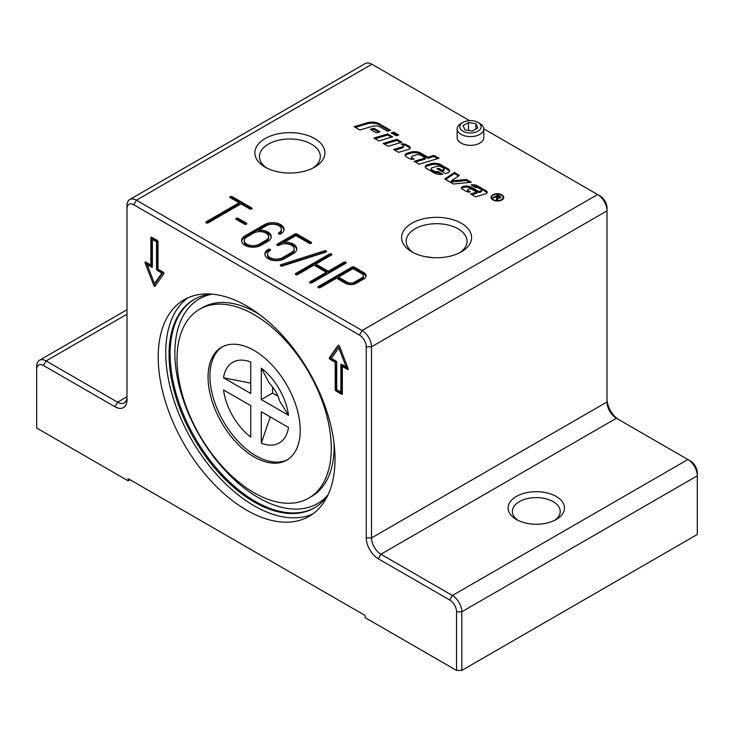 <?xml version="1.0" encoding="UTF-8"?>
<svg xmlns="http://www.w3.org/2000/svg" width="734" height="734" viewBox="0 0 734 734"><rect width="100%" height="100%" fill="white"/><g stroke="black" fill="none" stroke-linecap="round" stroke-linejoin="round"><path stroke-width="1.1" d="M392.442 133.606L393.754 133.212L397.507 135.377M396.195 135.772L391.204 132.891L393.754 132.129L398.745 135.01L396.195 135.772M393.754 133.212L393.754 132.129M492.927 199.951A6.349 3.661 180 0 1 491.074 197.363A6.349 3.661 180 0 1 497.413 193.693A6.349 3.661 180 0 1 503.763 197.363A6.349 3.661 180 0 1 499.845 200.749A6.349 3.661 180 0 1 492.927 199.951M491.138 197.905A6.349 3.661 180 0 1 491.817 196.721M503.019 196.721A6.349 3.661 180 0 1 503.689 197.905M493.386 199.694A5.707 3.294 0 0 0 499.606 200.4A5.707 3.294 0 0 0 503.129 197.363A5.707 3.294 0 0 0 497.413 194.06A5.707 3.294 0 0 0 491.707 197.363A5.707 3.294 0 0 0 493.386 199.694M503.019 199.079A5.707 3.294 0 0 0 503.129 198.446L503.129 197.363M491.707 197.363L491.707 198.446A5.707 3.294 0 0 0 491.817 199.079M496.89 199.841L496.955 198.519M497.936 198.363L497.349 200.098L496.551 199.639L496.624 197.207L495.89 196.785L493.743 198.024L493.11 197.648L497.927 194.868L501.038 197.088L500.46 197.85L497.799 197.831L497.936 199.272M500.12 197.226L500.735 197.657M497.147 197.96L497.799 198.336M499.799 198.107L499.551 196.428L498.028 195.547L496.441 196.464L499.799 197.474L499.551 196.428M496.441 197.107L496.441 196.464M496.918 199.776L496.955 197.428M497.927 195.611L497.927 194.868M497.808 197.262L497.826 198.859M466.439 179.454L471.301 182.261L453.419 184.005L444.795 179.023L454.374 172.49L459.401 175.389L451.272 180.94L466.439 179.454L466.439 180.546L469.687 182.417M466.439 180.546L451.272 182.023L451.272 180.94M445.657 179.527L454.374 173.573L454.374 172.49M454.374 173.573L458.539 175.986M402.847 144.974A4.927 2.844 180 0 1 406.278 145.809L409.196 147.488A3.285 1.899 180 0 1 410.022 148.286M394.846 150.195L402.177 147.993A2.193 1.266 0 0 0 403.361 146.873L403.361 145.791A2.193 1.266 0 0 0 402.718 144.892L401.232 144.038A4.927 2.844 180 0 1 406.278 144.717L409.196 146.405A3.285 1.899 180 0 1 410.159 147.745A3.285 1.899 180 0 1 408.388 149.433L398.599 152.36L393.608 149.479L402.177 146.91A2.193 1.266 0 0 0 403.361 145.791M425.335 167.352A3.835 2.211 180 0 1 427.289 165.93L430.711 164.911A8.762 5.055 180 0 1 440.941 165.82L448.382 170.114A4.376 2.532 180 0 1 449.557 171.361M426.344 168.38A3.835 2.211 180 0 1 425.225 166.811A3.835 2.211 180 0 1 427.289 164.847L430.711 163.82A8.762 5.055 180 0 1 440.941 164.737L448.382 169.031A4.376 2.532 180 0 1 449.658 170.82A4.376 2.532 180 0 1 447.3 173.059L445.474 173.609L436.996 168.71L438.519 168.251L442.006 170.27L442.997 169.967A1.918 1.11 0 0 0 444.033 168.985A1.918 1.11 0 0 0 443.474 168.205L440.804 166.673A3.285 1.899 0 0 0 436.969 166.324L432.335 167.719A2.193 1.266 0 0 0 431.152 168.838A2.193 1.266 0 0 0 431.794 169.728L434.189 171.114A3.285 1.899 0 0 0 437.923 171.49L442.767 174.279A8.762 5.055 180 0 1 434.308 172.976L426.344 168.38M431.152 168.838L431.152 169.921A2.193 1.266 0 0 0 431.794 170.82L434.189 172.206A3.285 1.899 0 0 0 437.923 172.573L437.923 171.49M437.923 172.573L441.162 174.444M438.235 169.426L442.006 171.352L442.997 171.059A1.918 1.11 0 0 0 444.033 170.077L444.033 168.985M442.006 171.352L442.006 170.27M438.519 169.343L438.519 168.251M384.396 144.158L396.92 140.405L400.681 142.579M401.92 142.203L388.148 146.323L383.157 143.442L396.92 139.322L401.92 142.203M396.92 140.405L396.92 139.322M355.366 127.395L367.248 123.835A10.404 6.01 180 0 1 379.395 124.918L389.378 130.689M367.248 122.752A10.404 6.01 180 0 1 379.395 123.835L390.616 130.313L387.552 131.23L380.405 127.101A7.12 4.11 0 0 0 372.092 126.358L359.889 130.01L354.127 126.679L367.248 122.752L367.248 123.835M375.102 138.79L387.635 135.047L391.387 137.212M378.863 140.965L373.863 138.075L387.635 133.955L392.626 136.836L378.863 140.965M387.635 135.047L387.635 133.955M480.706 190.941A1.642 0.945 0 0 0 481.596 190.097A1.642 0.945 0 0 0 481.119 189.427L478.605 187.977A2.734 1.578 0 0 0 475.586 187.638L471.21 184.895A6.569 3.789 180 0 1 477.559 185.876L486.229 190.886A3.285 1.899 180 0 1 487.192 192.225A3.285 1.899 180 0 1 485.422 193.904L475.641 196.831L470.641 193.95L476.761 192.115L472.109 189.436A3.009 1.734 0 0 0 468.586 189.115L468.494 189.143A1.642 0.945 0 0 0 467.604 189.987A1.642 0.945 0 0 0 468.09 190.656L470.292 191.932A4.376 2.532 180 0 1 466.017 191.28L462.2 189.078A2.734 1.578 180 0 1 461.392 187.959A2.734 1.578 180 0 1 462.87 186.555L463.09 186.491A7.12 4.11 180 0 1 471.393 187.234L478.797 191.51L480.706 190.941L480.706 192.024A1.642 0.945 0 0 0 481.596 191.179L481.596 190.097M461.567 188.5A2.734 1.578 180 0 1 462.87 187.638L463.09 187.574A7.12 4.11 180 0 1 471.393 188.317L478.797 192.592L478.797 191.51M478.797 192.592L480.706 192.024M467.604 189.987L467.604 191.079A1.642 0.945 0 0 0 468.09 191.748L468.531 191.996M471.879 194.666L476.761 193.207L476.761 192.115M472.494 185.858A6.569 3.789 180 0 1 477.559 186.959L486.229 191.969A3.285 1.899 180 0 1 487.055 192.767M371.523 130.019L373.854 129.322L378.772 132.166M380.01 131.79L376.441 132.863L370.285 129.303L373.854 128.239L380.01 131.79M373.854 129.322L373.854 128.239M425.344 157.966L420.71 155.287A3.835 2.211 0 0 0 416.233 154.883L412.71 155.938A2.193 1.266 0 0 0 411.526 157.067A2.193 1.266 0 0 0 412.169 157.957L414.114 159.076A4.376 2.532 180 0 1 409.306 158.535L406.214 156.755A3.835 2.211 180 0 1 405.095 155.186A3.835 2.211 180 0 1 407.159 153.222L410.59 152.195A8.762 5.055 180 0 1 420.811 153.112L427.894 157.204L434.005 155.369L439.005 158.25L419.123 164.205L414.123 161.324L425.344 157.966L425.344 159.049L415.361 162.04M405.205 155.736A3.835 2.211 180 0 1 407.159 154.314L410.59 153.287A8.762 5.055 180 0 1 420.811 154.195L427.894 158.287L434.005 156.452L434.005 155.369M434.005 156.452L437.767 158.627M427.894 158.287L427.894 157.204M411.526 157.067L411.526 158.149A2.193 1.266 0 0 0 412.169 159.049L412.572 159.278M211.337 294.086A120.33 69.473 -120 0 0 193.978 299.5A120.33 69.473 -120 0 0 175.527 395.92A120.33 69.473 -120 0 0 254.138 501.964A120.33 69.473 -120 0 0 314.308 507.919A120.33 69.473 -120 0 0 327.676 495.588M194.51 299.197A120.33 69.473 -120 0 0 176.738 395.791A120.33 69.473 -120 0 0 255.203 501.35A120.33 69.473 -120 0 0 314.84 507.607M336.713 389.699L340.851 392.084L340.851 364.725A1.064 0.615 60 0 1 341.604 364.284L346.173 366.917L338.787 347.888L331.401 358.394L335.961 361.027A1.064 0.615 60 0 1 336.713 362.33L336.713 389.699M312.776 513.956A125.028 72.18 60 0 1 254.138 505.79A125.028 72.18 60 0 1 173.518 399.048A125.028 72.18 60 0 1 187.977 297.802M246.615 510.139A125.028 72.18 60 0 1 164.939 399.966A125.028 72.18 60 0 1 184.106 299.775A125.028 72.18 60 0 1 309.133 371.964A125.028 72.18 60 0 1 309.133 516.332A125.028 72.18 60 0 1 246.615 510.139M265.13 167.132L265.13 167.132A35.003 20.203 180 0 1 265.13 138.561A35.003 20.203 180 0 1 314.629 138.561A35.003 20.203 180 0 1 314.629 167.132A35.003 20.203 180 0 1 265.13 167.132L265.13 167.132M312.904 168.068A30.443 17.579 0 0 0 320.327 156.562A30.443 17.579 0 0 0 289.884 138.992A30.443 17.579 0 0 0 259.432 156.562A30.443 17.579 0 0 0 266.855 168.068M366.248 346.806L371.514 346.806L607.009 210.841L607.009 207.795A9.579 5.533 -120 0 0 600.238 196.07L597.604 194.547A13.304 7.679 60 0 1 607.009 210.841L607.009 401.975A13.304 7.679 -120 0 0 616.413 418.261A13.304 7.679 -120 0 0 616.422 418.261L687.896 459.53A13.304 7.679 60 0 1 697.3 475.815L697.3 534.462L461.805 670.426L461.805 611.78A13.304 7.679 -120 0 0 452.401 595.494L380.918 554.225A13.304 7.679 60 0 1 371.514 537.939L371.514 346.806A13.304 7.679 -120 0 0 362.11 330.511L136.396 200.198A13.304 7.679 -120 0 0 129.744 199.538A13.304 7.679 -120 0 0 126.991 205.63L126.991 208.667A9.579 5.533 60 0 1 133.762 204.758L359.476 335.071A9.579 5.533 60 0 1 366.248 346.806L366.248 537.939A17.029 9.826 -120 0 0 378.285 558.785L449.768 600.054A9.579 5.533 60 0 1 456.539 611.78L456.539 670.426L461.805 670.426M619.019 419.765A17.029 9.826 60 0 1 607.009 398.929M456.539 611.78L461.805 611.78L697.3 475.815L697.3 472.779A9.579 5.533 -120 0 0 690.529 461.053L687.896 459.53L690.529 461.053M130.001 479.733L128.12 480.816L128.12 478.641L365.119 615.477L365.119 617.652L456.539 670.426M128.12 480.816L36.7 428.041L36.7 369.395A9.579 5.533 60 0 1 43.471 365.486L114.944 406.755A17.029 9.826 -120 0 0 126.991 399.801L126.991 208.667M114.944 406.755L117.578 402.186L126.991 396.764A13.304 7.679 60 0 1 124.23 402.847A13.304 7.679 60 0 1 117.578 402.186L46.104 360.926A13.304 7.679 -120 0 0 39.453 360.266A13.304 7.679 -120 0 0 36.7 366.358L36.7 369.395M129.744 199.538L365.238 63.574A13.304 7.679 60 0 1 371.89 64.234L469.577 120.633M259.221 244.174L265.992 240.266A8.78 5.065 0 0 0 268.561 236.687A8.78 5.065 0 0 0 263.139 231.999A8.78 5.065 0 0 0 253.579 233.1L246.808 237.009A8.78 5.065 0 0 0 244.238 240.596A8.78 5.065 0 0 0 249.652 245.275A8.78 5.065 0 0 0 259.221 244.174L259.221 245.477L265.992 241.569A8.78 5.065 0 0 0 268.561 237.99L268.561 236.687M483.752 128.817L600.238 196.07M411.847 251.845L411.847 251.845A35.003 20.203 180 0 1 411.847 223.264A35.003 20.203 180 0 1 461.347 223.264A35.003 20.203 180 0 1 461.347 251.845A35.003 20.203 180 0 1 411.847 251.845L411.847 251.845M459.622 252.771A30.443 17.579 0 0 0 467.044 241.275A30.443 17.579 0 0 0 436.592 223.696A30.443 17.579 0 0 0 406.15 241.275A30.443 17.579 0 0 0 413.572 252.771M338.411 277.085L347.246 282.186A5.055 2.918 0 0 0 354.394 282.186L361.917 277.847A5.055 2.918 0 0 0 363.403 275.782A5.055 2.918 0 0 0 361.917 273.718L353.082 268.616L338.411 277.085L338.411 278.388L347.246 283.489A5.055 2.918 0 0 0 354.394 283.489L361.917 279.149A5.055 2.918 0 0 0 363.403 277.085L363.403 275.782M483.752 128.918L483.752 137.643A13.304 7.679 180 0 1 475.54 144.736A13.304 7.679 180 0 1 461.053 143.075A13.304 7.679 180 0 1 457.154 137.643L457.154 128.918A13.304 7.679 0 0 0 470.457 136.597A13.304 7.679 0 0 0 483.752 128.918A13.304 7.679 0 0 0 479.862 123.486L478.008 122.422A10.689 6.175 180 0 1 478.008 131.147A10.689 6.175 180 0 1 462.897 131.147A10.689 6.175 180 0 1 462.897 122.422A10.689 6.175 180 0 1 467.686 120.826A10.689 6.175 180 0 1 478.008 122.422M280.663 233.972A1.33 0.771 180 0 1 279.214 234.137A1.33 0.771 180 0 1 278.397 233.43A1.33 0.771 180 0 1 278.782 232.88A8.78 5.065 0 0 0 281.351 229.302A8.78 5.065 0 0 0 275.938 224.613A8.78 5.065 0 0 0 266.369 225.714L258.763 230.109A11.441 6.606 180 0 1 271.222 236.687A11.441 6.606 180 0 1 267.873 241.358L261.102 245.266A11.441 6.606 180 0 1 248.633 246.697A11.441 6.606 180 0 1 241.578 240.596A11.441 6.606 180 0 1 244.927 235.926L264.488 224.632A11.441 6.606 180 0 1 276.957 223.2A11.441 6.606 180 0 1 284.012 229.302A11.441 6.606 180 0 1 280.663 233.972M320.162 287.618A1.33 0.771 180 0 1 318.712 287.783A1.33 0.771 180 0 1 317.895 287.077A1.33 0.771 180 0 1 318.281 286.535L352.137 266.983A1.33 0.771 180 0 1 354.017 266.983L363.798 272.626A7.716 4.45 180 0 1 366.064 275.782A7.716 4.45 180 0 1 363.798 278.929L356.274 283.269A7.716 4.45 180 0 1 345.365 283.269L336.53 278.168L320.162 287.618M293.453 253.514L284.425 258.726A11.441 6.606 180 0 1 271.956 260.157A11.441 6.606 180 0 1 264.901 254.056A11.441 6.606 180 0 1 268.249 249.395A1.33 0.771 180 0 1 269.699 249.221A1.33 0.771 180 0 1 270.516 249.936A1.33 0.771 180 0 1 270.13 250.477A8.78 5.065 0 0 0 267.561 254.056A8.78 5.065 0 0 0 272.975 258.744A8.78 5.065 0 0 0 282.544 257.643L291.572 252.432A8.78 5.065 0 0 0 294.141 248.844A8.78 5.065 0 0 0 288.728 244.165A8.78 5.065 0 0 0 279.159 245.266A1.33 0.771 180 0 1 277.709 245.431A1.33 0.771 180 0 1 276.883 244.725A1.33 0.771 180 0 1 277.278 244.174L294.958 233.972A1.33 0.771 180 0 1 296.839 233.972L311.133 242.22A1.33 0.771 180 0 1 311.528 242.771A1.33 0.771 180 0 1 310.702 243.477A1.33 0.771 180 0 1 309.253 243.312L295.903 235.596L284.342 242.266A11.441 6.606 180 0 1 296.802 248.844A11.441 6.606 180 0 1 293.453 253.514M297.591 274.589A1.33 0.771 180 0 1 296.141 274.755A1.33 0.771 180 0 1 295.325 274.039A1.33 0.771 180 0 1 295.71 273.498L329.566 253.955A1.33 0.771 180 0 1 331.016 253.79A1.33 0.771 180 0 1 331.841 254.496A1.33 0.771 180 0 1 331.447 255.037L315.84 264.047L328.254 271.222L343.861 262.203A1.33 0.771 180 0 1 345.31 262.038A1.33 0.771 180 0 1 346.136 262.744A1.33 0.771 180 0 1 345.742 263.295L311.886 282.838A1.33 0.771 180 0 1 310.436 283.003A1.33 0.771 180 0 1 309.62 282.296A1.33 0.771 180 0 1 310.005 281.755L326.373 272.305L313.959 265.139L297.591 274.589M230.256 197.694A1.33 0.771 180 0 1 229.861 197.152A1.33 0.771 180 0 1 230.687 196.446A1.33 0.771 180 0 1 232.137 196.611L251.698 207.905A1.33 0.771 180 0 1 252.083 208.447A1.33 0.771 180 0 1 251.267 209.162A1.33 0.771 180 0 1 249.817 208.988L240.972 203.887L208.061 222.888A1.33 0.771 180 0 1 206.612 223.063A1.33 0.771 180 0 1 205.786 222.347A1.33 0.771 180 0 1 206.181 221.806L239.091 202.804L230.256 197.694M282.251 266.029A1.33 0.771 180 0 1 280.278 265.35A1.33 0.771 180 0 1 280.957 264.68L324.602 250.78A1.33 0.771 180 0 1 326.575 251.45A1.33 0.771 180 0 1 325.887 252.129L282.251 266.029M236.275 219.42A1.33 0.771 180 0 1 235.88 218.879A1.33 0.771 180 0 1 236.706 218.163A1.33 0.771 180 0 1 238.155 218.328L246.431 223.108A1.33 0.771 180 0 1 246.817 223.65A1.33 0.771 180 0 1 246 224.365A1.33 0.771 180 0 1 244.55 224.2L236.275 219.42M246.22 224.292L238.155 219.631A1.33 0.771 0 0 0 236.476 219.539M325.942 252.101A1.33 0.771 0 0 0 324.602 252.083L280.957 265.983A1.33 0.771 0 0 0 280.902 266.002M251.487 209.089L232.137 197.914A1.33 0.771 0 0 0 230.458 197.822M239.091 202.804L239.091 204.107L206.382 222.989M326.373 272.305L326.373 273.608L310.216 282.939M345.54 263.414A1.33 0.771 0 0 0 343.861 263.506L328.254 272.525L315.84 265.35L315.84 264.047M331.245 255.157A1.33 0.771 0 0 0 329.566 255.258L295.921 274.681M328.254 271.222L328.254 272.525M296.747 249.496A11.441 6.606 0 0 0 284.342 243.569L284.342 242.266M310.932 243.404L296.839 235.275A1.33 0.771 0 0 0 294.958 235.275L277.489 245.358M294.141 248.844L294.141 250.147A8.78 5.065 180 0 1 291.572 253.735L282.544 258.946A8.78 5.065 180 0 1 272.975 260.047A8.78 5.065 180 0 1 267.561 255.368L267.561 254.056M269.928 250.597A1.33 0.771 0 0 0 268.249 250.698A11.441 6.606 0 0 0 264.956 254.716M365.982 276.434A7.716 4.45 0 0 0 363.798 273.938L354.017 268.286A1.33 0.771 0 0 0 352.137 268.286L318.492 287.719M283.957 229.953A11.441 6.606 0 0 0 276.424 224.384A11.441 6.606 0 0 0 264.488 225.934L244.927 237.229A11.441 6.606 0 0 0 241.633 241.247M271.167 237.339A11.441 6.606 0 0 0 258.763 231.412L258.763 230.109M281.351 229.302L281.351 230.604A8.78 5.065 180 0 1 278.984 234.063M244.238 240.596L244.238 241.899A8.78 5.065 0 0 0 249.652 246.578A8.78 5.065 0 0 0 259.221 245.477M516.351 519.479A28.195 16.276 0 0 0 556.225 519.479A28.195 16.276 0 0 0 556.225 496.45A28.195 16.276 0 0 0 516.351 496.45A28.195 16.276 0 0 0 516.351 519.479L516.351 519.479M517.975 520.342A23.938 13.827 180 0 1 512.35 511.442A23.938 13.827 180 0 1 527.122 498.67A23.938 13.827 180 0 1 553.216 501.661A23.938 13.827 180 0 1 560.226 511.442A23.938 13.827 180 0 1 554.601 520.342M152.378 266.763A1.064 0.615 60 0 1 151.626 267.204L147.066 264.57L154.452 283.599L161.838 273.094L157.269 270.461A1.064 0.615 60 0 1 156.516 269.158L156.516 241.789L152.378 239.403L152.378 266.763L151.626 267.204M335.961 391.002A1.064 0.615 60 0 1 335.209 389.699L335.209 362.33L330.098 359.376A1.064 0.615 60 0 1 329.447 357.697L338.135 345.338A1.064 0.615 60 0 1 339.438 346.09L348.127 368.486A1.064 0.615 60 0 1 347.476 369.413L342.356 366.459L342.356 393.828A1.064 0.615 60 0 1 341.604 394.259L335.961 391.002L337.089 390.35L342.356 393.387M145.763 262.075L150.874 265.029L150.874 237.66A1.064 0.615 60 0 1 151.626 237.229L157.269 240.486A1.064 0.615 60 0 1 158.021 241.789L158.021 269.158L163.141 272.112A1.064 0.615 60 0 1 163.792 273.791L155.103 286.15A1.064 0.615 60 0 1 153.801 285.398L145.112 263.001A1.064 0.615 60 0 1 145.763 262.075M145.112 263.001L146.24 262.35L147.094 264.552L148.195 263.919L152.378 266.332M161.838 273.094L162.966 272.442L155.58 282.948L154.452 283.599L154.929 284.746A1.064 0.615 -120 0 0 155.535 285.526M152.002 237.449L152.002 264.378L150.874 265.029M162.966 272.442L158.397 269.809A1.064 0.615 60 0 1 157.645 268.506L157.645 241.137L153.507 238.752L152.378 239.403M156.516 241.789L157.645 241.137M338.824 345.31L330.575 357.045A1.064 0.615 -120 0 0 331.227 358.724L336.337 361.678L336.337 389.048A1.064 0.615 -120 0 0 337.089 390.35M342.356 366.459L343.484 365.807L348.127 368.486M340.851 392.084L341.98 391.433L341.98 364.504M335.209 362.33L336.337 361.678M338.787 347.888L339.888 347.255M346.173 366.917L347.274 366.284M254.138 314.657A109.063 62.968 60 0 1 325.391 410.765A109.063 62.968 60 0 1 308.675 498.166A109.063 62.968 60 0 1 199.611 435.198A109.063 62.968 60 0 1 199.611 309.253A109.063 62.968 60 0 1 254.138 314.657M254.138 350.494A65.17 37.627 60 0 1 296.719 407.93A65.17 37.627 60 0 1 286.728 460.154A65.17 37.627 60 0 1 221.558 422.527A65.17 37.627 60 0 1 221.558 347.265A65.17 37.627 60 0 1 254.138 350.494M287.655 459.585A65.17 37.627 60 0 1 223.439 421.435A65.17 37.627 60 0 1 222.512 346.751M270.268 416.93L261.286 443.18L261.286 411.746L288.517 427.463A46.554 26.874 60 0 1 261.286 443.18M288.517 415.297L261.286 399.58L261.286 368.147A46.554 26.874 60 0 1 288.517 415.297L279.535 400.892C278.241 395.259 274.828 389.332 269.277 383.12L261.286 368.147M250.753 437.106A46.554 26.874 60 0 1 223.531 389.947L250.753 405.663L250.753 437.106M223.531 377.781A46.554 26.874 60 0 1 250.753 362.064L250.753 393.497L223.531 377.781L250.753 383.139M261.286 399.58L272.571 393.066L272.571 386.901M277.92 396.149L272.571 393.066M468.466 130.45L468.466 122.505L475.88 123.651L477.871 127.927L472.439 131.065L465.026 129.918L463.035 125.633L468.466 122.505M475.88 129.083L475.88 123.651M462.897 122.422L461.053 123.486A13.304 7.679 0 0 0 457.154 128.918M425.748 256.762L433.675 257.689M500.056 196.85L500.056 196.106M402.177 147.993L402.177 146.91M406.278 145.809L406.278 144.717M409.196 147.488L409.196 146.405M427.289 165.93L427.289 164.847M434.189 172.206L434.189 171.114M431.794 170.82L431.794 169.728M442.997 171.059L442.997 169.967M448.382 170.114L448.382 169.031M440.941 165.82L440.941 164.737M430.711 164.911L430.711 163.82M379.395 124.918L379.395 123.835M471.393 188.317L471.393 187.234M463.09 187.574L463.09 186.491M462.87 187.638L462.87 186.555M468.09 191.748L468.09 190.656M486.229 191.969L486.229 190.886M477.559 186.959L477.559 185.876M420.811 154.195L420.811 153.112M410.59 153.287L410.59 152.195M407.159 154.314L407.159 153.222M412.169 159.049L412.169 157.957M449.768 600.054L452.401 595.494L687.896 459.53M378.285 558.785L380.918 554.225L616.422 418.261M126.991 314.225L46.104 360.926L43.471 365.486M366.248 537.939L371.514 537.939L607.009 401.975M359.476 335.071L362.11 330.511L597.604 194.547M133.762 204.758L136.396 200.198L371.89 64.234M246.431 223.108L246.431 224.2M238.155 218.328L238.155 219.631M324.602 250.78L324.602 252.083M280.957 264.68L280.957 265.983M251.698 207.905L251.698 208.988M232.137 196.611L232.137 197.914M206.181 221.806L206.181 222.888M329.566 253.955L329.566 255.258M295.71 273.498L295.71 274.589M343.861 262.203L343.861 263.506M310.005 281.755L310.005 282.838M268.249 249.395L268.249 250.698M282.544 257.643L282.544 258.946M291.572 252.432L291.572 253.735M277.278 244.174L277.278 245.266M294.958 233.972L294.958 235.275M296.839 233.972L296.839 235.275M311.133 242.22L311.133 243.312M352.137 266.983L352.137 268.286M318.281 286.535L318.281 287.618M354.017 266.983L354.017 268.286M363.798 272.626L363.798 273.938M361.917 277.847L361.917 279.149M354.394 282.186L354.394 283.489M347.246 282.186L347.246 283.489M278.782 232.88L278.782 233.972M244.927 235.926L244.927 237.229M264.488 224.632L264.488 225.934M265.992 240.266L265.992 241.569M150.874 237.66L151.626 237.229M153.801 285.398L154.929 284.746M156.516 269.158L157.645 268.506M157.269 270.461L158.397 269.809M335.209 389.699L336.337 389.048M330.098 359.376L331.227 358.724M329.447 357.697L330.575 357.045M347.476 369.413L348.228 368.982M341.604 394.259L342.356 393.828M340.851 364.725L341.604 364.284M328.025 494.854A118.192 68.234 60 0 1 199.354 435.335A118.192 68.234 60 0 1 212.154 294.151M199.611 309.253L202.492 307.592A109.063 62.968 60 0 1 257.019 312.996A109.063 62.968 60 0 1 259.313 314.363M334.108 443.905A109.063 62.968 60 0 1 311.555 496.496L308.675 498.166M500.12 197.051L500.12 198.134M497.147 198.923L497.147 197.831M39.453 360.266L126.991 309.73"/></g></svg>
